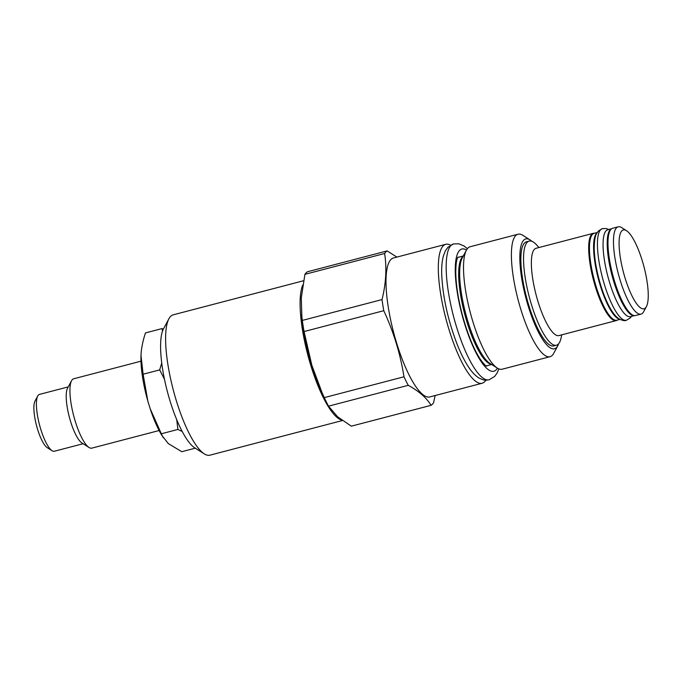 <?xml version="1.0" encoding="UTF-8"?>
<svg xmlns="http://www.w3.org/2000/svg" width="682" height="682" viewBox="0 0 682 682"><rect width="100%" height="100%" fill="white"/><g stroke="black" fill="none" stroke-linecap="round" stroke-linejoin="round"><path stroke-width="1.02" d="M37.74 395.995A29.377 7.655 -104.7 0 0 40.732 429.157A29.377 7.655 75.3 0 0 52.054 450.725L47.22 447.656A25.021 6.522 75.3 0 1 37.578 429.285A25.021 6.522 -104.7 0 1 35.029 401.033L37.74 395.995A29.377 7.655 -104.7 0 1 39.462 394.409L68.251 386.882M52.054 450.725A29.377 7.655 75.3 0 0 54.33 451.254L83.119 443.726M89.027 447.477A35.839 9.343 75.3 0 1 75.216 421.178A35.839 9.343 -104.7 0 1 71.567 380.718L67.552 388.194A29.377 7.655 -104.7 0 0 70.544 421.365A29.377 7.655 75.3 0 0 81.857 442.925L89.027 447.477A35.839 9.343 75.3 0 0 91.806 448.134L159.119 430.53M71.567 380.718A35.839 9.343 -104.7 0 1 73.673 378.791L140.986 361.187M163.313 329.201L162.001 328.596L145.471 332.918C142.947 340.488 141.472 347.675 141.046 354.47L140.995 355.569A54.398 14.186 75.3 0 0 140.995 355.586A54.398 14.186 75.3 0 0 147.841 401.093L150.134 408.595A54.398 14.186 75.3 0 0 161.873 435.414L168.284 443.564L181.787 451.706L195.299 448.168M176.74 419.745L177.908 429.438L182.23 431.536M177.908 429.438L161.319 433.778L163.254 437.673M168.931 318.733A72.539 18.908 -104.7 0 0 176.314 400.632A72.539 18.908 75.3 0 0 204.268 453.871L194.609 447.733A63.827 16.641 75.3 0 1 170.014 400.88A63.827 16.641 -104.7 0 1 163.518 328.809L168.931 318.733A72.539 18.908 -104.7 0 1 173.194 314.837L303.524 280.754M204.268 453.871A72.539 18.908 75.3 0 0 209.894 455.184L342.355 420.547M435.125 395.543L433.573 402.747A80.51 20.989 -104.7 0 1 431.05 405.33L351.341 426.173L337.59 416.787L328.536 406.165A80.51 20.989 -104.7 0 1 324.274 397.623L320.855 389.908A72.539 18.908 -104.7 0 1 311.819 365.202A72.539 18.908 -104.7 0 1 301.904 317.437L301.274 298L304.922 274.343A80.51 20.989 -104.7 0 1 307.446 271.76L387.154 250.916L396.89 257.088M322.066 392.679L311.819 365.202L304.07 331.546A80.51 20.989 -104.7 0 1 302.322 320.421L301.657 315.024M431.05 405.33C426.557 397.845 418.961 391.178 408.245 385.321L328.536 406.165M408.245 385.321A80.51 20.989 -104.7 0 1 406.105 381.204A80.51 20.989 -104.7 0 1 403.983 376.788L324.274 397.623M403.983 376.788C400.36 353.941 393.625 331.921 383.778 310.702L304.07 331.546M383.778 310.702A80.51 20.989 -104.7 0 1 382.031 299.577L302.322 320.421M382.031 299.577C386.012 283.405 386.873 268.043 384.631 253.499L304.922 274.343M384.631 253.499A80.51 20.989 -104.7 0 1 387.154 250.916M482.131 383.25A71.806 18.721 75.3 0 1 461.296 361.119A71.806 18.721 -104.7 0 1 439.796 288.102A71.806 18.721 -104.7 0 1 445.798 244.301L393.497 257.975A71.806 18.721 -104.7 0 0 387.487 301.776A71.806 18.721 -104.7 0 0 408.987 374.793A71.806 18.721 75.3 0 0 429.831 396.924L482.131 383.25A71.806 18.721 75.3 0 0 485.899 380.164M445.798 244.301A71.806 18.721 -104.7 0 1 450.597 245.153M497.263 368.058L489.838 363.344A56.597 14.757 -104.7 0 1 477.801 346.925A56.597 14.757 -104.7 0 1 462.268 257.89L466.428 250.141A63.298 16.496 -104.7 0 0 483.802 349.704A63.298 16.496 75.3 0 0 497.263 368.058A63.298 16.496 75.3 0 0 502.174 369.209L550.033 356.695A63.298 16.496 75.3 0 0 553.741 353.293L557.808 345.731A56.768 14.799 -104.7 0 1 538.004 331.29A56.768 14.799 -104.7 0 1 520.264 266.79A56.768 14.799 -104.7 0 1 530.153 239.97A56.768 14.799 -104.7 0 1 531.926 241.326M466.428 250.141A63.298 16.496 -104.7 0 1 470.145 246.739L518.005 234.224A63.298 16.496 -104.7 0 1 522.915 235.375L530.153 239.97M550.033 356.695A63.298 16.496 75.3 0 1 531.662 337.189A63.298 16.496 -104.7 0 1 512.711 272.834A63.298 16.496 -104.7 0 1 518.005 234.224M558.694 343.685A56.768 14.799 -104.7 0 1 557.808 345.731M538.908 247.549L537.118 245.477A53.818 14.032 75.3 0 0 529.189 241.087L526.504 241.795A53.818 14.032 75.3 0 0 528.823 305.459A53.818 14.032 75.3 0 0 553.733 345.936L556.418 345.228A53.818 14.032 75.3 0 0 561.192 337.522L561.738 334.845M529.189 241.087A53.818 14.032 75.3 0 0 531.508 304.752A53.818 14.032 75.3 0 0 556.418 345.228M558.916 335.587A45.114 11.765 -104.7 0 1 538.03 301.649A45.114 11.765 75.3 0 1 536.086 248.282L593.408 233.295A45.114 11.765 75.3 0 0 595.352 286.662A45.114 11.765 -104.7 0 0 616.238 320.591L558.916 335.587M594.576 233.21A45.114 11.765 75.3 0 0 593.408 233.295M617.295 320.088A45.114 11.765 -104.7 0 1 616.238 320.591M619.964 319.398L616.86 320.208A44.901 11.705 -104.7 0 1 595.096 283.098A44.901 11.705 -104.7 0 1 592.522 234.318A44.901 11.705 75.3 0 1 594.141 233.329L597.244 232.519M619.546 319.167A44.901 11.705 -104.7 0 1 598.515 279.415A44.901 11.705 -104.7 0 1 596.656 233.235A44.901 11.705 75.3 0 1 596.997 232.92M634.362 315.63L630.475 316.644A44.901 11.705 -104.7 0 1 608.711 279.543A44.901 11.705 -104.7 0 1 606.136 230.755A44.901 11.705 75.3 0 1 607.756 229.766L611.643 228.751A44.901 11.705 75.3 0 0 610.271 229.672A44.901 11.705 -104.7 0 0 612.692 277.924A44.901 11.705 -104.7 0 0 634.32 315.63M646.383 306.644L643.672 311.691A45.114 11.765 -104.7 0 1 641.029 314.112L635.53 315.544A45.114 11.765 -104.7 0 1 614.653 281.615A45.114 11.765 75.3 0 1 612.7 228.248L618.199 226.816A45.114 11.765 -104.7 0 1 621.694 227.635L626.528 230.704A40.767 10.631 -104.7 0 1 642.231 260.618A40.767 10.631 -104.7 0 1 646.383 306.644A40.767 10.631 -104.7 0 1 625.121 278.179A40.767 10.631 -104.7 0 1 626.528 230.704M641.029 314.112A45.114 11.765 -104.7 0 1 620.143 280.183A45.114 11.765 -104.7 0 1 618.199 226.816M162.001 328.596L162.572 330.983M161.736 362.884L159.699 369.891L143.109 374.222L147.841 401.093M140.995 355.586L143.109 374.222M159.699 369.891L164.507 379.371M150.134 408.595L161.319 433.778M341.588 419.993A72.539 18.908 -104.7 0 1 310.804 365.467A72.539 18.908 -104.7 0 1 302.757 284.957M491.262 364.248A56.069 14.62 -104.7 0 1 476.624 346.882A56.069 14.62 -104.7 0 1 460.231 292.672A56.069 14.62 -104.7 0 1 463.069 256.406M463.283 255.997L457.81 257.429A56.146 14.637 -104.7 0 1 457.818 257.429M497.4 368.144A63.179 16.47 -104.7 0 1 496.121 369.883A63.179 16.47 75.3 0 1 464.595 323.754A63.179 16.47 75.3 0 1 459.591 250.413A63.179 16.47 -104.7 0 1 466.505 250.004M486.181 365.927A56.146 14.637 75.3 0 0 486.189 365.919L491.654 364.495M489.045 379.797A70.212 18.303 75.3 0 1 455.005 321.759A70.212 18.303 75.3 0 1 450.99 245.477A70.212 18.303 -104.7 0 1 453.513 243.934A70.212 18.303 -104.7 0 1 453.521 243.934L447.972 247.225L445.414 250.763L443.436 255.767C442.089 260.72 441.51 266.798 441.706 273.993C442.686 296.644 447.895 320.233 457.332 344.768C460.759 353.319 464.348 360.514 468.108 366.345C471.322 371.443 474.825 375.253 478.602 377.785C484.996 381.127 486.172 380.164 489.045 379.789A70.212 18.303 75.3 0 0 489.045 379.789L494.595 376.498L497.127 373.011L498.849 368.885M626.357 320.267C625.113 321.077 622.709 320.634 619.162 318.929C616.724 317.403 614.32 314.794 611.942 311.111C608.694 306.056 605.676 299.62 602.879 291.802C597.611 276.611 594.721 262.374 594.21 249.101C594.406 234.079 596.733 233.576 598.506 230.925L602.394 228.623A47.365 12.344 75.3 0 0 600.68 229.663A47.365 12.344 -104.7 0 0 603.399 281.12A47.365 12.344 -104.7 0 0 626.357 320.276A47.365 12.344 -104.7 0 1 626.357 320.276L630.245 317.965L631.506 316.38M486.598 366.149C486.965 366.004 486.334 367.479 480.495 359.55C473.513 348.92 467.341 333.592 461.978 313.567C458.082 298.213 456.011 284.684 455.764 272.971C455.815 264.769 456.48 259.612 457.758 257.523L458.065 257.029M467.409 248.649L463.965 245.946L458.73 243.789L453.513 243.934M602.394 228.623L605.983 228.504L608.787 229.502"/></g></svg>
